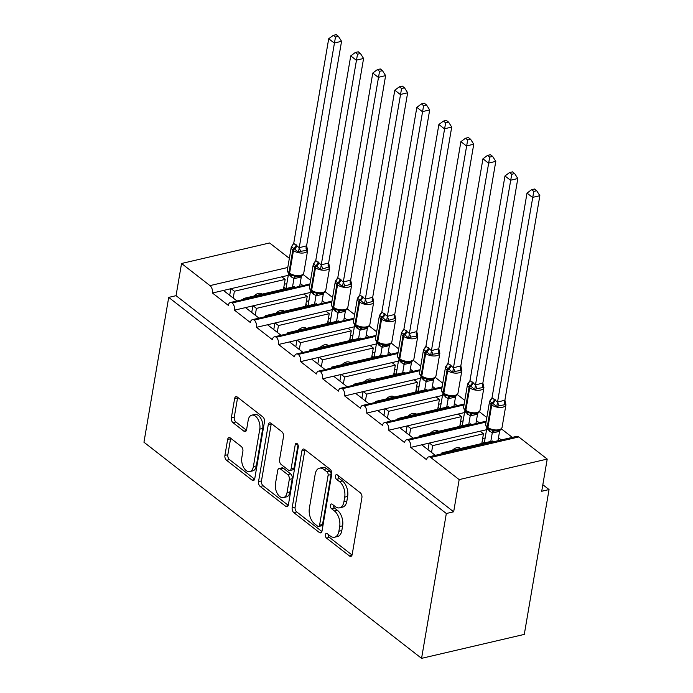 <?xml version="1.0" encoding="UTF-8"?>
<svg xmlns="http://www.w3.org/2000/svg" width="693" height="693" viewBox="0 0 693 693"><rect width="100%" height="100%" fill="white"/><g stroke="black" fill="none" stroke-linecap="round" stroke-linejoin="round"><path stroke-width="1.04" d="M325.372 534.693A2.547 1.49 -103.1 0 0 326.507 538.089L349.489 555.977A3.638 2.122 -103.1 0 0 350.849 556.358A3.638 2.122 -103.1 0 0 352.191 554.495L361.911 497.626A3.638 2.122 -103.1 0 0 360.282 492.784L337.309 474.896A2.547 1.49 -103.1 0 0 336.348 474.627A2.547 1.49 -103.1 0 0 335.412 475.926A2.547 1.49 -103.1 0 0 336.555 479.322L339.527 481.635A11.66 6.8 -103.1 0 1 344.716 497.132L343.91 501.871A11.66 6.8 -103.1 0 1 339.631 507.839A11.66 6.8 -103.1 0 1 335.256 506.592L332.285 504.279A2.547 1.49 -103.1 0 0 331.332 504.01A2.547 1.49 -103.1 0 0 330.396 505.31A2.547 1.49 -103.1 0 0 331.531 508.705L334.502 511.018A11.66 6.8 -103.1 0 1 339.691 526.515L338.886 531.254A11.66 6.8 -103.1 0 1 334.615 537.214A11.66 6.8 -103.1 0 1 330.232 535.975L327.261 533.662A2.547 1.49 -103.1 0 0 326.308 533.393A2.547 1.49 -103.1 0 0 325.372 534.693M328.265 534.442A2.547 1.49 -103.1 0 0 329.444 537.404L352.061 555.015M338.305 475.675A2.547 1.49 -103.1 0 0 339.483 478.638L342.463 480.951L339.527 481.635M333.281 505.058A2.547 1.49 -103.1 0 0 334.468 508.021L337.439 510.334L334.502 511.018M230.345 437.985A3.638 2.122 -103.1 0 0 228.976 437.595A3.638 2.122 -103.1 0 0 227.642 439.466L224.913 455.414A3.638 2.122 -103.1 0 0 226.533 460.265L252.053 480.128A3.638 2.122 -103.1 0 0 253.421 480.518A3.638 2.122 -103.1 0 0 254.755 478.655L264.475 421.777A3.638 2.122 -103.1 0 0 262.855 416.935L237.335 397.072A3.638 2.122 -103.1 0 0 235.966 396.682A3.638 2.122 -103.1 0 0 234.632 398.544L231.341 417.818A3.638 2.122 -103.1 0 0 232.961 422.661L243.884 431.167A3.638 2.122 -103.1 0 0 245.253 431.557A3.638 2.122 -103.1 0 0 246.587 429.686L248.215 420.131A9.745 5.683 -103.1 0 1 251.793 415.15A9.745 5.683 -103.1 0 1 257.926 419.161A9.745 5.683 -103.1 0 1 259.788 429.14L253.387 466.58A9.745 5.683 -103.1 0 1 249.818 471.561A9.745 5.683 -103.1 0 1 243.685 467.55A9.745 5.683 -103.1 0 1 241.822 457.571L242.888 451.334A3.638 2.122 -103.1 0 0 241.259 446.491L230.345 437.985M428.655 456.886L516.701 436.356A5.57 3.248 -103.1 0 1 518.788 436.954L547.219 459.078L541.709 491.268L549.047 489.553L524.289 634.398L421.569 658.35L446.327 513.504L453.664 511.798L459.173 479.608L430.743 457.484A5.57 3.248 -103.1 0 0 428.655 456.886A5.57 3.248 -103.1 0 0 426.619 459.736L410.75 447.383L421.76 444.819L435.273 455.344M421.569 658.35L143.953 442.229L168.711 297.392L446.327 513.504M292.169 507.778A3.638 2.122 -103.1 0 0 293.797 512.621L319.317 532.484A3.638 2.122 -103.1 0 0 320.686 532.874A3.638 2.122 -103.1 0 0 322.02 531.011L331.739 474.142A3.638 2.122 -103.1 0 0 330.119 469.3L304.599 449.428A3.638 2.122 -103.1 0 0 303.231 449.047A3.638 2.122 -103.1 0 0 301.897 450.909L292.169 507.778L295.105 507.094A3.638 2.122 -103.1 0 0 296.734 511.936L321.89 531.522M285.681 506.306L260.161 486.443A3.638 2.122 -103.1 0 1 258.541 481.6L268.26 424.731A3.638 2.122 -103.1 0 1 269.594 422.86A3.638 2.122 -103.1 0 1 270.963 423.25L281.886 431.756A3.638 2.122 -103.1 0 1 283.506 436.599L279.565 459.658A3.638 2.122 -103.1 0 0 281.193 464.501L288.435 470.14A3.638 2.122 -103.1 0 0 289.804 470.53A3.638 2.122 -103.1 0 0 291.138 468.667L295.244 444.655A2.547 1.49 -103.1 0 1 296.18 443.355A2.547 1.49 -103.1 0 1 297.782 444.404A2.547 1.49 -103.1 0 1 298.267 447.011L288.383 504.833A3.638 2.122 -103.1 0 1 287.049 506.696A3.638 2.122 -103.1 0 1 285.681 506.306L288.106 505.743M303.006 285.577L300.173 283.376M310.551 280.319L303.092 274.506M295.383 287.361L294.421 286.607L243.65 298.449L244.603 299.194M243.477 299.463L243.65 298.449M236.971 300.979L223.458 290.454L212.448 293.018L228.318 305.37A5.57 3.248 -103.1 0 1 230.353 302.52A5.57 3.248 -103.1 0 1 232.224 302.954A5.57 3.248 76.9 0 1 234.485 310.169L245.487 307.605L259.009 318.13M325.043 302.728L322.21 300.528M332.588 297.47L325.121 291.658M317.411 304.513L316.45 303.759L265.679 315.601L266.64 316.346M265.506 316.614L265.679 315.601M281.046 335.282L267.524 324.757L256.514 327.321A5.57 3.248 76.9 0 0 254.253 320.105A5.57 3.248 -103.1 0 0 252.391 319.672A5.57 3.248 -103.1 0 0 250.346 322.522L234.485 310.169M347.08 319.88L344.248 317.68M354.617 314.622L347.158 308.809M339.449 321.665L338.487 320.911L287.716 332.753L288.669 333.498M287.543 333.766L287.716 332.753M303.075 352.434L289.553 341.909L278.551 344.473A5.57 3.248 76.9 0 0 276.29 337.257A5.57 3.248 -103.1 0 0 274.419 336.824A5.57 3.248 -103.1 0 0 272.384 339.674L256.514 327.321M369.109 337.032L366.276 334.832M376.654 331.774L369.187 325.961M361.477 338.816L360.516 338.063L309.745 349.904L310.707 350.649M309.572 350.918L309.745 349.904M325.112 369.586L311.59 359.061L300.589 361.625A5.57 3.248 76.9 0 0 298.328 354.409A5.57 3.248 -103.1 0 0 296.457 353.976A5.57 3.248 -103.1 0 0 294.412 356.826L278.551 344.473M391.147 354.184L388.314 351.983M398.683 348.925L391.224 343.113M383.515 355.968L382.553 355.223L331.782 367.056L332.744 367.801M331.609 368.07L331.782 367.056M347.141 386.737L333.628 376.212L322.617 378.776A5.57 3.248 76.9 0 0 320.357 371.561A5.57 3.248 -103.1 0 0 318.494 371.127A5.57 3.248 -103.1 0 0 316.45 373.977L300.589 361.625M413.175 371.335L410.343 369.135M420.72 366.077L413.253 360.265M405.544 373.12L404.582 372.375L353.811 384.208L354.773 384.953M353.638 385.221L353.811 384.208M369.178 403.889L355.656 393.364L344.655 395.928A5.57 3.248 76.9 0 0 342.394 388.712A5.57 3.248 -103.1 0 0 340.523 388.279A5.57 3.248 -103.1 0 0 338.479 391.129L322.617 378.776M435.213 388.496L432.38 386.287M442.758 383.229L435.291 377.416M427.581 390.272L426.619 389.527L375.849 401.36L376.81 402.105M375.675 402.373L375.849 401.36M391.207 421.041L377.694 410.516L366.684 413.08A5.57 3.248 76.9 0 0 364.423 405.864A5.57 3.248 -103.1 0 0 362.56 405.431A5.57 3.248 -103.1 0 0 360.516 408.281L344.655 395.928M457.241 405.648L454.409 403.439M464.786 400.381L457.319 394.568M449.61 407.423L448.657 406.678L397.877 418.511L398.839 419.265M397.704 419.525L397.877 418.511M413.245 438.193L399.722 427.668L388.721 430.232A5.57 3.248 76.9 0 0 386.46 423.016A5.57 3.248 -103.1 0 0 384.589 422.583A5.57 3.248 -103.1 0 0 382.553 425.433L366.684 413.08M479.279 422.799L476.446 420.59M486.824 417.532L479.357 411.729M471.647 424.575L470.686 423.83L419.915 435.663L420.876 436.417M419.741 436.677L419.915 435.663M410.75 447.383A5.57 3.248 76.9 0 0 408.489 440.168A5.57 3.248 -103.1 0 0 406.626 439.734A5.57 3.248 -103.1 0 0 404.582 442.584L388.721 430.232M288.262 275.338L231.09 288.669L234.39 291.242L285.161 279.409L283.498 289.154M281.86 276.836L285.161 279.409M310.299 292.489L253.118 305.821L256.427 308.394L307.198 296.561L305.535 306.306M303.889 293.988L307.198 296.561M332.328 309.641L275.156 322.973L278.456 325.545L329.236 313.712L327.564 323.458M325.927 311.14L329.236 313.712M354.366 326.801L297.184 340.124L300.493 342.697L351.264 330.864L349.601 340.609M347.964 328.291L351.264 330.864M376.394 343.953L319.222 357.276L322.522 359.849L373.302 348.016L371.63 357.761M369.993 345.443L373.302 348.016M398.432 361.105L341.251 374.437L344.56 377.009L395.331 365.168L393.667 374.922M392.03 362.595L395.331 365.168M420.46 378.257L363.288 391.588L366.597 394.161L417.368 382.319L415.696 392.073M414.059 379.747L417.368 382.319M442.498 395.408L385.325 408.74L388.626 411.313L439.397 399.471L437.733 409.225M436.096 396.898L439.397 399.471M464.535 412.56L407.354 425.892L410.663 428.465L461.434 416.623L459.762 426.377M458.125 414.05L461.434 416.623M501.308 439.951L498.475 437.742M512.318 437.378L501.394 428.88M493.676 441.727L492.723 440.982L441.943 452.815L442.905 453.569M441.77 453.828L441.943 452.815M432.692 445.616L483.463 433.775L480.162 431.202L429.391 443.044L432.692 445.616L431.531 452.425M168.711 297.392L176.048 295.677L181.549 263.487L269.594 242.966L289.345 258.333M181.549 263.487L209.97 285.62A5.57 3.248 76.9 0 1 212.448 293.018M176.048 295.677L453.664 511.798M253.915 296.058A8.16 5.379 -52.1 0 1 262.205 294.014L262.318 294.092M233.229 298.059L234.39 291.242M275.944 313.21A8.16 5.379 -52.1 0 1 284.243 311.166L284.347 311.244M255.258 315.211L256.427 308.394M297.981 330.362A8.16 5.379 -52.1 0 1 306.271 328.317L306.384 328.404M277.295 332.363L278.456 325.545M320.01 347.514A8.16 5.379 -52.1 0 1 328.309 345.469L328.413 345.556M299.324 349.515L300.493 342.697M342.047 364.665A8.16 5.379 -52.1 0 1 350.337 362.621L350.45 362.708M321.361 366.666L322.522 359.849M364.076 381.817A8.16 5.379 -52.1 0 1 372.375 379.773L372.479 379.859M343.399 383.818L344.56 377.009M386.114 398.969A8.16 5.379 -52.1 0 1 394.412 396.924L394.516 397.011M365.428 400.97L366.597 394.161M408.142 416.121A8.16 5.379 -52.1 0 1 416.441 414.076L416.554 414.163M387.465 418.122L388.626 411.313M430.18 433.272A8.16 5.379 -52.1 0 1 438.478 431.228L438.582 431.315M409.494 435.273L410.663 428.465M408.489 440.168L486.044 422.089M429.391 443.044L421.76 444.819M486.564 429.712L480.162 431.202M452.208 450.424A8.16 5.379 -52.1 0 1 460.507 448.38L460.62 448.466M483.463 433.775L481.8 443.529M547.219 459.078L459.173 479.608M542.836 484.719L549.047 489.553M386.46 423.016L464.007 404.937M407.354 425.892L399.722 427.668M364.423 405.864L441.978 387.785M385.325 408.74L377.694 410.516M342.394 388.712L419.941 370.625M363.288 391.588L355.656 393.364M320.357 371.561L397.912 353.473M341.251 374.437L333.628 376.212M298.328 354.409L375.875 336.322M319.222 357.276L311.59 359.061M276.29 337.257L353.846 319.17M297.184 340.124L289.553 341.909M254.253 320.105L331.808 302.018M275.156 322.973L267.524 324.757M232.224 302.954L309.771 284.866M253.118 305.821L245.487 307.605M231.09 288.669L223.458 290.454M428.005 449.679L429.132 443.104M405.968 432.527L407.094 425.952M383.939 415.376L385.065 408.801M361.902 398.224L363.028 391.649M339.873 381.072L340.991 374.497M317.836 363.92L318.962 357.337M295.798 346.769L296.925 340.185M273.77 329.617L274.896 323.033M251.732 312.465L252.858 305.882M229.704 295.313L230.83 288.73M334.615 537.214L337.543 536.529A11.66 6.8 -103.1 0 0 341.822 530.569L338.886 531.254M337.439 510.334A11.66 6.8 -103.1 0 1 342.628 525.831L341.822 530.569M339.631 507.839L342.567 507.155A11.66 6.8 -103.1 0 0 346.846 501.186L343.91 501.871M342.463 480.951A11.66 6.8 -103.1 0 1 347.652 496.448L346.846 501.186M304.955 449.705A3.638 2.122 -103.1 0 0 304.825 450.225L295.105 507.094M317.689 526.212A2.547 1.49 -103.1 0 0 318.65 526.481A2.547 1.49 -103.1 0 0 319.586 525.181L328.118 475.259A2.547 1.49 -103.1 0 0 326.983 471.872L323.848 469.43A11.66 6.8 -103.1 0 0 319.473 468.191A11.66 6.8 -103.1 0 0 315.194 474.151L309.364 508.272A11.66 6.8 -103.1 0 0 314.553 523.769L317.689 526.212M318.65 526.481L321.587 525.796A2.547 1.49 -103.1 0 0 322.522 524.497L319.586 525.181M319.473 468.191L322.401 467.506A11.66 6.8 -103.1 0 1 326.784 468.745L329.92 471.188A2.547 1.49 -103.1 0 1 331.055 474.575L322.522 524.497M288.262 505.344L263.097 485.758L260.161 486.443M271.318 423.527A3.638 2.122 -103.1 0 0 271.197 424.047L261.478 480.916A3.638 2.122 -103.1 0 0 263.097 485.758M289.804 470.53L292.741 469.845A3.638 2.122 -103.1 0 0 294.075 467.983L298.016 444.897M275.476 483.593A9.745 5.683 -103.1 0 0 277.339 493.572A9.745 5.683 -103.1 0 0 283.472 497.583A9.745 5.683 -103.1 0 0 287.049 492.602L289.302 479.409A3.638 2.122 -103.1 0 0 287.682 474.566L280.431 468.927A3.638 2.122 -103.1 0 0 279.071 468.537A3.638 2.122 -103.1 0 0 277.728 470.4L275.476 483.593M283.472 497.583L286.408 496.898A9.745 5.683 -103.1 0 0 289.986 491.917L287.049 492.602M279.071 468.537L281.999 467.853A3.638 2.122 -103.1 0 1 283.368 468.243L290.618 473.882A3.638 2.122 -103.1 0 1 292.238 478.724L289.986 491.917M249.818 471.561L252.754 470.876A9.745 5.683 -103.1 0 0 256.323 465.895L253.387 466.58M251.793 415.15L254.729 414.466A9.745 5.683 -103.1 0 1 260.863 418.477A9.745 5.683 -103.1 0 1 262.725 428.456L256.323 465.895M237.69 397.349A3.638 2.122 -103.1 0 0 237.569 397.86L234.269 417.134A3.638 2.122 -103.1 0 0 235.897 421.976L246.465 430.206M230.7 438.262A3.638 2.122 -103.1 0 0 230.57 438.782L227.85 454.729A3.638 2.122 -103.1 0 0 229.47 459.58L254.634 479.166M504.894 400.207L539.856 195.695L532.519 197.401L527.009 193.113L492.021 397.773L497.531 402.061L504.894 400.207L505.925 404.599L499.237 405.648L496.76 406.739L492.827 403.309A1.854 1.221 127.9 0 0 491.753 404.946L487.907 427.477A7.978 3.794 9.7 0 0 498.951 429.695A7.978 3.794 9.7 0 0 502.079 427.356L505.933 404.825A7.978 3.794 -170.3 0 1 502.806 407.163A7.978 3.794 -170.3 0 1 491.753 404.946L491.094 404.435L487.248 426.966L487.907 427.477A1.854 1.221 127.9 0 0 488.236 428.603A1.854 1.221 127.9 0 0 488.487 428.733L490.09 429.703L495.365 430.907C499.064 431.063 501.308 429.885 502.079 427.356M533.783 191.415L536.711 190.731L534.511 189.016L531.583 189.7L533.783 191.415L497.557 401.923M497.964 440.731L499.575 431.341L492.238 433.047L486.746 428.62L484.303 442.94M490.8 441.424L492.238 433.047M484 443.009L482.137 441.562M500.233 429.877L499.575 431.341M495.192 399.705A4.08 2.685 -52.1 0 1 492.827 403.309L489.648 401.212L492.021 397.773M492.264 432.908L492.801 429.903M497.531 402.061L496.76 406.739M531.583 189.7L527.009 193.113M539.856 195.695L536.711 190.731M482.649 438.574L485.152 437.985M482.856 383.056L517.818 178.534L510.481 180.249L504.972 175.961L469.984 380.622L475.502 384.91L482.856 383.056L483.896 387.448L477.208 388.496L474.722 389.587L470.798 386.157A1.854 1.221 127.9 0 0 469.724 387.794L465.869 410.325A7.978 3.794 9.7 0 0 476.923 412.543A7.978 3.794 9.7 0 0 480.05 410.204L483.896 387.673A7.978 3.794 -170.3 0 1 480.769 390.012A7.978 3.794 -170.3 0 1 469.724 387.794L469.066 387.283L465.211 409.814L465.869 410.325A1.854 1.221 127.9 0 0 466.198 411.451A1.854 1.221 127.9 0 0 466.45 411.581L468.052 412.552L473.328 413.756C477.035 413.912 479.27 412.733 480.05 410.204M511.746 174.264L514.674 173.579L512.473 171.864L509.546 172.548L511.746 174.264L475.519 384.771M475.935 423.579L477.538 414.189L470.2 415.895L464.717 411.469L462.266 425.788M468.771 424.272L470.2 415.895M461.971 425.857L460.1 424.411M478.205 412.725L477.538 414.189M473.154 382.553A4.08 2.685 -52.1 0 1 470.798 386.157L467.619 384.052L469.984 380.622M470.226 415.757L470.764 412.751M475.502 384.91L474.722 389.587M509.546 172.548L504.972 175.961M517.818 178.534L514.674 173.579M460.611 421.422L463.115 420.833M460.828 365.904L495.79 161.382L488.452 163.098L482.943 158.81L447.955 363.47L453.465 367.758L460.828 365.904L461.859 370.296L455.171 371.344L452.694 372.436L448.761 369.005A1.854 1.221 127.9 0 0 447.687 370.642L443.841 393.174A7.978 3.794 9.7 0 0 454.885 395.391A7.978 3.794 9.7 0 0 458.012 393.052L461.867 370.521A7.978 3.794 -170.3 0 1 458.74 372.86A7.978 3.794 -170.3 0 1 447.687 370.642L447.028 370.131L443.173 392.662L443.841 393.174A1.854 1.221 127.9 0 0 444.17 394.3A1.854 1.221 127.9 0 0 444.412 394.43L446.015 395.4L451.299 396.604C454.998 396.76 457.241 395.573 458.012 393.052M489.708 157.112L492.645 156.427L490.445 154.712L487.508 155.397L489.708 157.112L453.491 367.611M453.898 406.427L455.509 397.037L448.172 398.744L442.68 394.317L440.237 408.636M446.734 407.12L448.172 398.744M439.934 408.705L438.071 407.259M456.167 395.573L455.509 397.037M451.126 365.402A4.08 2.685 -52.1 0 1 448.761 369.005L445.582 366.9L447.955 363.47M448.198 398.605L448.735 395.599M453.465 367.758L452.694 372.436M487.508 155.397L482.943 158.81M495.79 161.382L492.645 156.427M438.582 404.27L441.086 403.681M438.79 348.752L473.752 144.231L466.415 145.946L460.906 141.658L425.918 346.318L431.436 350.606L438.79 348.752L439.83 353.144L433.142 354.192L430.656 355.284L426.732 351.853A1.854 1.221 127.9 0 0 425.658 353.491L421.803 376.022A7.978 3.794 9.7 0 0 432.848 378.239A7.978 3.794 9.7 0 0 435.975 375.901L439.83 353.369A7.978 3.794 -170.3 0 1 436.703 355.708A7.978 3.794 -170.3 0 1 425.658 353.491L424.991 352.98L421.145 375.511L421.803 376.022A1.854 1.221 127.9 0 0 422.132 377.148A1.854 1.221 127.9 0 0 422.384 377.278L423.986 378.248L429.262 379.452C432.969 379.608 435.204 378.421 435.975 375.901M467.68 139.96L470.608 139.276L468.407 137.56L465.479 138.245L467.68 139.96L431.453 350.459M431.869 389.267L433.471 379.885L426.134 381.592L420.651 377.157L418.2 391.484M424.705 389.968L426.134 381.592M417.896 391.554L416.034 390.107M434.139 378.421L433.471 379.885M429.088 348.241A4.08 2.685 -52.1 0 1 426.732 351.853L423.553 349.748L425.918 346.318M426.16 381.453L426.697 378.447M431.436 350.606L430.656 355.284M465.479 138.245L460.906 141.658M473.752 144.231L470.608 139.276M416.545 387.118L419.048 386.529M416.762 331.601L451.715 127.079L444.378 128.794L438.877 124.506L403.889 329.166L409.398 333.454L416.762 331.601L417.792 335.992L411.105 337.041L408.627 338.132L404.695 334.702A1.854 1.221 127.9 0 0 403.621 336.339L399.774 358.87A7.978 3.794 9.7 0 0 410.819 361.088A7.978 3.794 9.7 0 0 413.946 358.749L417.801 336.209A7.978 3.794 -170.3 0 1 414.674 338.556A7.978 3.794 -170.3 0 1 403.621 336.339L402.962 335.828L399.107 358.359L399.774 358.87A1.854 1.221 127.9 0 0 400.095 359.996A1.854 1.221 127.9 0 0 400.346 360.126L401.949 361.096L407.233 362.3C410.932 362.456 413.167 361.27 413.946 358.749M445.642 122.808L448.579 122.124L446.379 120.409L443.442 121.093L445.642 122.808L409.424 333.307M409.832 372.115L411.434 362.734L404.097 364.44L398.614 360.005L396.171 374.333M402.668 372.817L404.097 364.44M395.868 374.402L394.005 372.955M412.101 361.27L411.434 362.734M407.06 331.089A4.08 2.685 -52.1 0 1 404.695 334.702L401.516 332.597L403.889 329.166M404.132 364.301L404.669 361.296M409.398 333.454L408.627 338.132M443.442 121.093L438.877 124.506M451.715 127.079L448.579 122.124M394.516 369.967L397.02 369.378M394.724 314.449L429.686 109.927L422.349 111.642L416.839 107.354L381.852 312.015L387.37 316.303L394.724 314.449L395.764 318.841L394.577 318.598L386.59 320.98L382.666 317.55A1.854 1.221 127.9 0 0 381.592 319.187L377.737 341.718A7.978 3.794 9.7 0 0 388.782 343.936A7.978 3.794 9.7 0 0 391.909 341.588L395.764 319.057A7.978 3.794 -170.3 0 1 392.636 321.405A7.978 3.794 -170.3 0 1 381.592 319.187L380.925 318.676L377.079 341.207L377.737 341.718A1.854 1.221 127.9 0 0 378.066 342.844A1.854 1.221 127.9 0 0 378.317 342.974L379.92 343.945L385.195 345.149C388.903 345.305 391.138 344.118 391.909 341.588M423.614 105.657L426.541 104.972L424.341 103.257L421.413 103.941L423.614 105.657L387.387 316.155M387.803 354.963L389.405 345.582L382.068 347.288L376.585 342.853L374.133 357.181M380.639 355.665L382.068 347.288M373.83 357.25L371.968 355.804M390.064 344.118L389.405 345.582M385.022 313.938A4.08 2.685 -52.1 0 1 382.666 317.55L379.487 315.445L381.852 312.015M382.094 347.15L382.631 344.144M387.37 316.303L386.59 320.98M421.413 103.941L416.839 107.354M429.686 109.927L426.541 104.972M372.479 352.815L374.982 352.226M372.695 297.297L407.649 92.775L400.311 94.491L394.802 90.203L359.823 294.863L365.332 299.151L372.695 297.297L373.726 301.689L372.548 301.446L364.553 303.829L360.629 300.398A1.854 1.221 127.9 0 0 359.554 302.035L355.708 324.567A7.978 3.794 9.7 0 0 366.753 326.784A7.978 3.794 9.7 0 0 369.88 324.437L373.726 301.905A7.978 3.794 -170.3 0 1 370.599 304.253A7.978 3.794 -170.3 0 1 359.554 302.035L358.896 301.524L355.041 324.055L355.708 324.567A1.854 1.221 127.9 0 0 356.029 325.693A1.854 1.221 127.9 0 0 356.28 325.823L357.883 326.793L363.167 327.997C366.866 328.153 369.1 326.966 369.88 324.437M401.576 88.505L404.513 87.82L402.312 86.105L399.376 86.79L401.576 88.505L365.358 299.004M365.765 337.812L367.368 328.43L360.031 330.137L354.547 325.701L352.105 340.029M358.602 338.513L360.031 330.137M351.801 340.098L349.93 338.652M368.035 326.966L367.368 328.43M362.985 296.786A4.08 2.685 -52.1 0 1 360.629 300.398L357.449 298.293L359.823 294.863M360.057 329.998L360.594 326.992M365.332 299.151L364.553 303.829M399.376 86.79L394.802 90.203M407.649 92.775L404.513 87.82M350.441 335.663L352.945 335.074M350.658 280.145L385.62 75.624L378.283 77.339L372.773 73.051L337.786 277.711L343.304 281.999L350.658 280.145L351.697 284.537L350.511 284.295L342.524 286.677L338.591 283.246A1.854 1.221 127.9 0 0 337.526 284.884L333.671 307.415A7.978 3.794 9.7 0 0 344.716 309.632A7.978 3.794 9.7 0 0 347.843 307.285L351.697 284.754A7.978 3.794 -170.3 0 1 348.57 287.101A7.978 3.794 -170.3 0 1 337.526 284.884L336.859 284.373L333.012 306.904L333.671 307.415A1.854 1.221 127.9 0 0 334 308.541A1.854 1.221 127.9 0 0 334.251 308.671L335.854 309.641L341.129 310.836C344.828 311.001 347.072 309.814 347.843 307.285M379.547 71.353L382.475 70.669L380.275 68.953L377.347 69.638L379.547 71.353L343.321 281.852M343.737 320.66L345.339 311.278L338.002 312.985L332.519 308.55L330.067 322.877M336.573 321.361L338.002 312.985M329.764 322.947L327.902 321.5M345.998 309.814L345.339 311.278M340.956 279.634A4.08 2.685 -52.1 0 1 338.591 283.246L335.412 281.141L337.786 277.711M338.028 312.846L338.565 309.84M343.304 281.999L342.524 286.677M377.347 69.638L372.773 73.051M385.62 75.624L382.475 70.669M328.413 318.511L330.916 317.922M328.629 262.993L363.582 58.472L356.245 60.187L350.736 55.899L315.757 260.559L321.266 264.847L328.629 262.993L329.66 267.385L328.482 267.143L320.487 269.525L316.562 266.095A1.854 1.221 127.9 0 0 315.488 267.732L311.633 290.263A7.978 3.794 9.7 0 0 322.687 292.481A7.978 3.794 9.7 0 0 325.814 290.133L329.66 267.602A7.978 3.794 -170.3 0 1 326.533 269.949A7.978 3.794 -170.3 0 1 315.488 267.732L314.83 267.221L310.975 289.752L311.633 290.263A1.854 1.221 127.9 0 0 311.963 291.389A1.854 1.221 127.9 0 0 312.214 291.519L313.816 292.489L319.101 293.685C322.799 293.849 325.034 292.663 325.814 290.133M357.51 54.201L360.447 53.517L358.246 51.802L355.31 52.486L357.51 54.201L321.292 264.7M321.699 303.508L323.302 294.127L315.965 295.833L310.481 291.398L308.038 305.726M314.535 304.21L315.965 295.833M307.735 305.795L305.864 304.34M323.969 292.663L323.302 294.127M318.919 262.482A4.08 2.685 -52.1 0 1 316.562 266.095L313.383 263.99L315.757 260.559M315.991 295.694L316.528 292.689M321.266 264.847L320.487 269.525M355.31 52.486L350.736 55.899M363.582 58.472L360.447 53.517M306.375 301.36L308.879 300.771M306.592 245.842L341.554 41.32L334.217 43.035L328.707 38.747L293.719 243.408L299.229 247.696L306.592 245.842L307.631 250.234L300.944 251.273L298.458 252.373L294.525 248.943A1.854 1.221 127.9 0 0 293.46 250.58L289.605 273.111A7.978 3.794 9.7 0 0 300.649 275.329A7.978 3.794 9.7 0 0 303.777 272.981L307.631 250.45A7.978 3.794 -170.3 0 1 304.504 252.798A7.978 3.794 -170.3 0 1 293.46 250.58L292.792 250.069L288.946 272.6L289.605 273.111A1.854 1.221 127.9 0 0 289.934 274.229A1.854 1.221 127.9 0 0 290.185 274.367L291.788 275.338L297.063 276.533C300.762 276.698 303.006 275.511 303.777 272.981M335.481 37.05L338.409 36.365L336.209 34.65L333.281 35.334L335.481 37.05L299.255 247.548M299.671 286.356L301.273 276.975L293.936 278.681L288.453 274.246L286.001 288.574M292.498 287.058L293.936 278.681M285.698 288.643L283.835 287.188M301.931 275.511L301.273 276.975M296.89 245.331A4.08 2.685 -52.1 0 1 294.525 248.943L291.346 246.838L293.719 243.408M293.962 278.543L294.499 275.537M299.229 247.696L298.458 252.373M333.281 35.334L328.707 38.747M341.554 41.32L338.409 36.365M284.347 284.208L286.85 283.619M329.444 537.404L326.507 538.089M339.483 478.638L336.555 479.322M334.468 508.021L331.531 508.705M287.786 267.472L209.97 285.62M518.788 436.954L430.743 457.484M342.628 525.831L339.691 526.515M347.652 496.448L344.716 497.132M351.905 555.405L349.489 555.977M304.825 450.225L301.897 450.909M321.734 531.921L319.317 532.484M296.734 511.936L293.797 512.621M331.055 474.575L328.118 475.259M329.92 471.188L326.983 471.872M326.784 468.745L323.848 469.43M261.478 480.916L258.541 481.6M271.197 424.047L268.26 424.731M294.075 467.983L291.138 468.667M297.592 444.109L295.244 444.655M292.238 478.724L289.302 479.409M290.618 473.882L287.682 474.566M283.368 468.243L280.431 468.927M262.725 428.456L259.788 429.14M246.301 430.604L243.884 431.167M235.897 421.976L232.961 422.661M234.269 417.134L231.341 417.818M237.569 397.86L234.632 398.544M254.478 479.565L252.053 480.128M229.47 459.58L226.533 460.265M227.85 454.729L224.913 455.414M230.57 438.782L227.642 439.466M494.525 399.185A4.08 2.685 -52.1 0 1 492.169 402.798A1.854 1.221 -52.1 0 0 491.094 404.435A7.978 3.794 -170.3 0 1 489.544 401.619A7.978 3.794 -170.3 0 1 489.708 401.117M491.389 399.09L489.544 401.619L485.689 424.151A7.978 3.794 9.7 0 0 487.248 426.966A1.854 1.221 -52.1 0 0 487.569 428.083L490.038 429.677M487.82 428.222A1.854 1.221 -52.1 0 1 487.569 428.083C486.365 427.252 485.732 425.944 485.689 424.151M499.506 431.375A4.08 1.689 61.3 0 1 499.566 430.223M492.29 433.056A4.08 2.859 96.9 0 1 494.932 430.881M488.816 429.01A4.08 2.685 -52.1 0 1 489.093 430.977M489.336 429.322A4.08 2.685 -52.1 0 1 489.752 431.496M504.747 404.365A4.08 2.859 96.9 0 1 504.842 400.199M499.237 405.648A4.08 1.689 61.3 0 1 497.617 401.888M472.496 382.034A4.08 2.685 -52.1 0 1 470.131 385.646A1.854 1.221 -52.1 0 0 469.066 387.283A7.978 3.794 -170.3 0 1 467.506 384.468A7.978 3.794 -170.3 0 1 467.671 383.965M469.352 381.938L467.506 384.468L463.66 406.999A7.978 3.794 9.7 0 0 465.211 409.814A1.854 1.221 -52.1 0 0 465.54 410.932L468 412.526M465.791 411.07A1.854 1.221 -52.1 0 1 465.54 410.932C464.327 410.1 463.704 408.792 463.66 406.999M477.477 414.223A4.08 1.689 61.3 0 1 477.538 413.071M470.261 415.904A4.08 2.859 96.9 0 1 472.895 413.73M466.779 411.859A4.08 2.685 -52.1 0 1 467.056 413.825M467.299 412.17A4.08 2.685 -52.1 0 1 467.723 414.345M482.709 387.214A4.08 2.859 96.9 0 1 482.804 383.047M477.208 388.496A4.08 1.689 61.3 0 1 475.589 384.736M450.459 364.882A4.08 2.685 -52.1 0 1 448.102 368.494A1.854 1.221 -52.1 0 0 447.028 370.131A7.978 3.794 -170.3 0 1 445.478 367.316A7.978 3.794 -170.3 0 1 445.642 366.814M447.314 364.787L445.478 367.316L441.623 389.847A7.978 3.794 9.7 0 0 443.173 392.662A1.854 1.221 -52.1 0 0 443.503 393.78L446.015 395.4M443.754 393.919A1.854 1.221 -52.1 0 1 443.503 393.78C442.299 392.948 441.666 391.64 441.623 389.847M455.44 397.072A4.08 1.689 61.3 0 1 455.5 395.92M448.224 398.752A4.08 2.859 96.9 0 1 450.857 396.578M444.75 394.707A4.08 2.685 -52.1 0 1 445.027 396.673M445.27 395.019A4.08 2.685 -52.1 0 1 445.686 397.193M460.68 370.062A4.08 2.859 96.9 0 1 460.767 365.895M455.171 371.344A4.08 1.689 61.3 0 1 453.551 367.576M428.43 347.73A4.08 2.685 -52.1 0 1 426.065 351.334A1.854 1.221 -52.1 0 0 424.991 352.98A7.978 3.794 -170.3 0 1 423.44 350.164A7.978 3.794 -170.3 0 1 423.605 349.653M425.285 347.635L423.44 350.164L419.586 372.695A7.978 3.794 9.7 0 0 421.145 375.511A1.854 1.221 -52.1 0 0 421.474 376.628L423.934 378.222M421.725 376.767A1.854 1.221 -52.1 0 1 421.474 376.628C420.261 375.797 419.637 374.489 419.586 372.695M433.411 379.92A4.08 1.689 61.3 0 1 433.471 378.768M426.186 381.6A4.08 2.859 96.9 0 1 428.828 379.426M422.713 377.555A4.08 2.685 -52.1 0 1 422.99 379.521M423.232 377.867A4.08 2.685 -52.1 0 1 423.657 380.041M438.643 352.91A4.08 2.859 96.9 0 1 438.738 348.744M433.142 354.192A4.08 1.689 61.3 0 1 431.522 350.424M406.393 330.578A4.08 2.685 -52.1 0 1 404.036 334.182A1.854 1.221 -52.1 0 0 402.962 335.828A7.978 3.794 -170.3 0 1 401.403 333.012A7.978 3.794 -170.3 0 1 401.568 332.501M403.248 330.483L401.403 333.012L397.557 355.544A7.978 3.794 9.7 0 0 399.107 358.359A1.854 1.221 -52.1 0 0 399.437 359.476L401.905 361.07M399.688 359.615A1.854 1.221 -52.1 0 1 399.437 359.476C398.224 358.645 397.6 357.337 397.557 355.544M411.373 362.768A4.08 1.689 61.3 0 1 411.434 361.616M404.158 364.449A4.08 2.859 96.9 0 1 406.791 362.266M400.684 360.403A4.08 2.685 -52.1 0 1 400.961 362.37M401.204 360.715A4.08 2.685 -52.1 0 1 401.619 362.889M416.614 335.759A4.08 2.859 96.9 0 1 416.701 331.592M411.105 337.041A4.08 1.689 61.3 0 1 409.485 333.272M384.364 313.427A4.08 2.685 -52.1 0 1 381.999 317.03A1.854 1.221 -52.1 0 0 380.925 318.676A7.978 3.794 -170.3 0 1 379.374 315.861A7.978 3.794 -170.3 0 1 379.539 315.35M381.219 313.331L379.374 315.861L375.519 338.392A7.978 3.794 9.7 0 0 377.079 341.207A1.854 1.221 -52.1 0 0 377.408 342.325L379.92 343.945M377.659 342.463A1.854 1.221 -52.1 0 1 377.408 342.325C376.195 341.493 375.571 340.185 375.519 338.392M389.345 345.616A4.08 1.689 61.3 0 1 389.405 344.464M382.12 347.297A4.08 2.859 96.9 0 1 384.762 345.114M378.647 343.252A4.08 2.685 -52.1 0 1 378.924 345.218M379.166 343.563A4.08 2.685 -52.1 0 1 379.591 345.738M394.577 318.598A4.08 2.859 96.9 0 1 394.672 314.44M389.076 319.889A4.08 1.689 61.3 0 1 387.448 316.121M362.326 296.275A4.08 2.685 -52.1 0 1 359.97 299.878A1.854 1.221 -52.1 0 0 358.896 301.524A7.978 3.794 -170.3 0 1 357.337 298.709A7.978 3.794 -170.3 0 1 357.501 298.198M359.182 296.18L357.337 298.709L353.491 321.24A7.978 3.794 9.7 0 0 355.041 324.055A1.854 1.221 -52.1 0 0 355.37 325.173L357.883 326.793M355.622 325.312A1.854 1.221 -52.1 0 1 355.37 325.173C354.158 324.341 353.534 323.033 353.491 321.24M367.307 328.465A4.08 1.689 61.3 0 1 367.368 327.313M360.091 330.145A4.08 2.859 96.9 0 1 362.725 327.962M356.618 326.1A4.08 2.685 -52.1 0 1 356.895 328.066M357.138 326.412A4.08 2.685 -52.1 0 1 357.553 328.586M372.548 301.446A4.08 2.859 96.9 0 1 372.635 297.288M367.039 302.737A4.08 1.689 61.3 0 1 365.419 298.969M340.298 279.123A4.08 2.685 -52.1 0 1 337.933 282.727A1.854 1.221 -52.1 0 0 336.859 284.373A7.978 3.794 -170.3 0 1 335.308 281.557A7.978 3.794 -170.3 0 1 335.473 281.046M337.153 279.028L335.308 281.557L331.453 304.088A7.978 3.794 9.7 0 0 333.012 306.904A1.854 1.221 -52.1 0 0 333.342 308.021L335.802 309.615M333.584 308.151A1.854 1.221 -52.1 0 1 333.342 308.021C332.129 307.19 331.497 305.873 331.453 304.088M345.279 311.313A4.08 1.689 61.3 0 1 345.331 310.161M338.054 312.993A4.08 2.859 96.9 0 1 340.696 310.81M334.58 308.948A4.08 2.685 -52.1 0 1 334.858 310.914M335.1 309.26A4.08 2.685 -52.1 0 1 335.525 311.434M350.511 284.295A4.08 2.859 96.9 0 1 350.606 280.137M345.01 285.585A4.08 1.689 61.3 0 1 343.381 281.817M318.26 261.971A4.08 2.685 -52.1 0 1 315.904 265.575A1.854 1.221 -52.1 0 0 314.83 267.221A7.978 3.794 -170.3 0 1 313.271 264.405A7.978 3.794 -170.3 0 1 313.435 263.894M315.116 261.876L313.271 264.405L309.424 286.937A7.978 3.794 9.7 0 0 310.975 289.752A1.854 1.221 -52.1 0 0 311.304 290.869L313.773 292.463M311.555 290.999A1.854 1.221 -52.1 0 1 311.304 290.869C310.092 290.038 309.468 288.721 309.424 286.937M323.241 294.161A4.08 1.689 61.3 0 1 323.302 293.009M316.025 295.842A4.08 2.859 96.9 0 1 318.659 293.659M312.552 291.796A4.08 2.685 -52.1 0 1 312.829 293.763M313.063 292.108A4.08 2.685 -52.1 0 1 313.487 294.282M328.482 267.143A4.08 2.859 96.9 0 1 328.569 262.985M322.973 268.434A4.08 1.689 61.3 0 1 321.353 264.665M296.232 244.82A4.08 2.685 -52.1 0 1 293.867 248.423A1.854 1.221 -52.1 0 0 292.792 250.069A7.978 3.794 -170.3 0 1 291.242 247.254A7.978 3.794 -170.3 0 1 291.406 246.743M293.087 244.724L291.242 247.254L287.387 269.785A7.978 3.794 9.7 0 0 288.946 272.6A1.854 1.221 -52.1 0 0 289.267 273.718L291.788 275.338M289.518 273.848A1.854 1.221 -52.1 0 1 289.267 273.718C288.063 272.886 287.43 271.569 287.387 269.785M301.212 277.009A4.08 1.689 61.3 0 1 301.264 275.849M293.988 278.69A4.08 2.859 96.9 0 1 296.63 276.507M290.514 274.645A4.08 2.685 -52.1 0 1 290.791 276.611M291.034 274.956A4.08 2.685 -52.1 0 1 291.45 277.122M306.445 249.991A4.08 2.859 96.9 0 1 306.54 245.833M300.944 251.273A4.08 1.689 61.3 0 1 299.315 247.514M486.2 421.179L406.626 439.734M464.163 404.028L384.589 422.583M442.134 386.876L362.56 405.431M420.097 369.724L340.523 388.279M398.059 352.572L318.494 371.127M376.03 335.421L296.457 353.976M353.993 318.269L274.419 336.824M331.964 301.117L252.391 319.672M309.927 283.965L230.353 302.52M504.998 401.793L505.933 404.825M482.96 384.641L483.896 387.673M460.932 367.489L461.867 370.521M438.894 350.329L439.83 353.369M416.865 333.177L417.801 336.209M394.828 316.025L395.764 319.057M372.799 298.874L373.726 301.905M350.762 281.722L351.697 284.754M328.733 264.57L329.66 267.602M306.696 247.418L307.631 250.45"/></g></svg>
